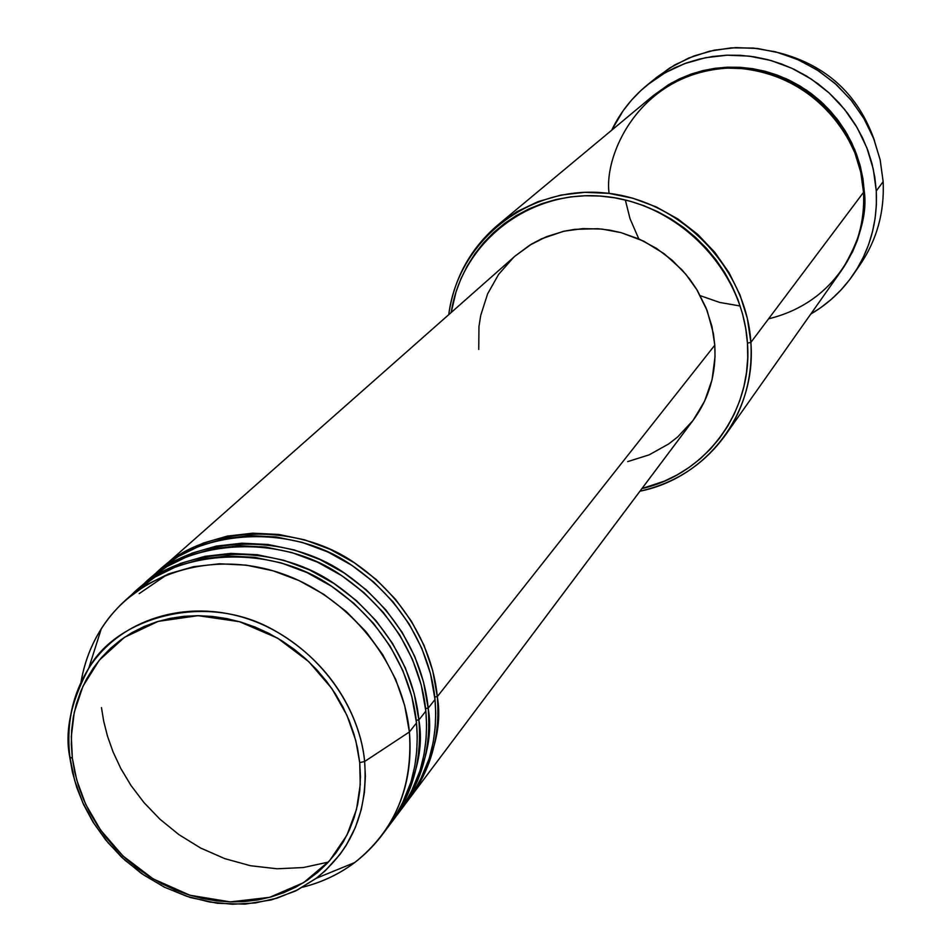 <?xml version="1.0" encoding="UTF-8"?>
<svg xmlns="http://www.w3.org/2000/svg" width="952" height="952" viewBox="0 0 952 952"><rect width="100%" height="100%" fill="white"/><g stroke="black" fill="none" stroke-linecap="round" stroke-linejoin="round"><path stroke-width="1.43" d="M385.251 830.549L391.248 822.683L401.113 806.463L411.002 781.925L414.81 766.015L416.786 750.783L417.25 736.396L416.512 722.949L409.396 731.969L364.628 761.505L359.725 762.611L360.237 784.686L356.536 809.236L346.897 835.249L329.594 860.727L303.652 882.623L269.654 897.331L230.325 901.889L189.983 895.249L153.153 878.886L122.963 855.967L100.603 830.096L85.609 804.131L76.695 779.902L72.364 758.28L71.317 736.634L74.256 712.322L82.955 686.225L99.258 660.224L124.426 637.352L158.199 621.37L198.028 615.67L239.44 621.68L277.556 638.126L308.805 661.688L331.808 688.498L346.98 715.404L355.75 740.418L359.725 762.611L364.628 761.505C361.653 726.245 338.971 665.995 272.01 629.129C203.609 591.406 115.656 618.621 88.714 668.316C70.888 701.886 64.569 731.481 69.77 757.078L72.364 758.28L71.317 744.404L71.626 730.66L73.304 717.153L76.338 704.028L80.706 691.402L86.37 679.395L93.272 668.137L101.376 657.725L110.587 648.276L120.833 639.875L132.019 632.616L144.038 626.571L156.771 621.811L170.099 618.383L183.891 616.325L198.028 615.67L212.344 616.42L226.719 618.586L240.999 622.132L255.029 627.047L268.69 633.258L281.828 640.732L294.323 649.383L306.032 659.117L316.849 669.839L326.655 681.453L335.354 693.829L342.863 706.848L349.11 720.378L354.025 734.278L357.583 748.403L359.725 762.611L360.451 776.772L359.761 790.743L357.654 804.38L354.168 817.554L349.336 830.132L343.208 841.996L335.866 853.04L327.381 863.155L317.825 872.246L307.317 880.231L295.941 887.05L283.827 892.643L271.082 896.939L257.837 899.938L244.2 901.58L230.325 901.889L216.318 900.842L202.336 898.474L188.484 894.785L174.894 889.834L161.709 883.67L149.024 876.328L136.969 867.903L125.652 858.466L115.168 848.089L105.636 836.891L97.116 824.944L89.714 812.389L83.478 799.323L78.469 785.864L74.756 772.143L72.364 758.28L69.77 757.078C65.974 724.353 72.281 694.758 88.714 668.316C119.678 619.538 185.866 598.261 247.639 618.836C309.436 639.232 358.523 699.256 364.628 761.505L409.396 731.969C402.827 662.354 348.063 595.238 278.972 572.64C209.904 549.84 135.922 574.008 101.352 628.641C90.987 645.028 84.181 663.02 80.932 682.62C86.632 649.383 101.721 621.704 126.188 599.582L146.227 584.873L168.849 573.806L193.506 566.714L219.543 563.786L246.294 565.155L273.057 570.807L299.095 580.601L323.728 594.298L346.278 611.529L366.127 631.842L382.752 654.69L395.711 679.442L404.659 705.432L409.396 731.969L416.512 722.949L411.835 696.59L402.946 670.767L390.094 646.182L373.589 623.489L353.882 603.318L331.498 586.218L307.044 572.628L281.173 562.906L254.6 557.313L228.016 555.98L202.133 558.895L177.643 565.964L155.152 576.971L135.232 591.597L126.188 599.582M434.755 696.9L437.289 696.638C442.656 727.138 433.208 761.326 408.92 799.192L410.086 797.669C431.327 768.681 440.395 735.003 437.289 696.638L714.785 345.195L711.918 326.262L706.039 307.829L697.304 290.384L685.928 274.39L672.207 260.265L656.511 248.401L639.256 239.095L620.906 232.597L601.938 229.075L582.85 228.599L564.167 231.181L546.341 236.739L529.859 245.104L515.115 256.04L161.602 568.308L181.177 553.909L203.276 543.068L227.326 536.095L252.72 533.179L278.793 534.453L304.854 539.891L330.201 549.375L354.168 562.656L376.088 579.399L395.377 599.141L411.514 621.37L424.08 645.468L432.743 670.779L437.289 696.638L434.755 696.9M402.946 806.808L409.074 798.978L419.13 782.841L429.257 758.363L433.16 742.477L435.207 727.268L435.73 712.917L435.016 699.506L430.459 673.599L421.772 648.229L409.182 624.072L392.998 601.795L373.672 582.005L351.693 565.226L327.678 551.91L302.272 542.402L276.151 536.94L250.031 535.667L224.577 538.582L200.479 545.567L178.345 556.432L158.722 570.843L150.011 578.53L169.742 564.048L192.018 553.124L216.259 546.103L241.867 543.187L268.166 544.496L294.454 549.994L320.039 559.586L344.207 572.997L366.341 589.907L385.81 609.839L402.113 632.259L414.798 656.571L423.557 682.12L428.162 708.193C433.612 738.954 424.092 773.417 399.626 811.592L400.804 810.033C422.212 780.83 431.327 746.892 428.162 708.193L435.016 699.506L428.162 708.193L425.58 708.455L428.162 708.193C424.961 672.54 405.707 616.253 346.147 574.294C286.35 531.299 193.066 535.464 148.56 579.839L150.011 578.53M101.459 707.586L103.72 721.342L107.481 736.146L113.062 751.913L120.785 768.454L131.007 785.495L143.99 802.596L159.924 819.196L178.857 834.595L200.61 848.018L224.743 858.633L250.554 865.737L277.115 868.783L303.39 867.534L328.357 862.096M393.545 819.339L399.721 811.461L409.872 795.182L420.082 770.489L424.009 754.472L426.068 739.121L426.579 724.639L425.853 711.12L421.236 684.988L412.454 659.391L399.733 635.02L383.394 612.541L363.866 592.56L341.697 575.615L317.456 562.168L291.824 552.553L265.477 547.031L239.119 545.722L213.462 548.638L189.162 555.67L166.85 566.607L147.084 581.125L138.219 588.955L158.091 574.365L180.535 563.37L204.989 556.313L230.812 553.398L257.337 554.73L283.863 560.3L309.662 569.986L334.069 583.552L356.405 600.617L376.064 620.74L392.522 643.373L405.338 667.899L414.203 693.663L418.868 719.974C424.39 751.009 414.822 785.757 390.153 824.218L391.355 822.623C412.93 793.206 422.093 758.994 418.868 719.974L425.853 711.12L418.868 719.974L416.226 720.236L418.868 719.974C415.607 684.012 396.139 627.213 336.008 584.837C275.64 541.426 181.546 545.567 136.731 590.288M779.271 52.86C826.622 65.272 858.383 94.581 874.543 140.789C858.383 94.581 826.622 65.272 779.271 52.86M768.55 318.837C846.197 299.856 868.105 227.266 863.535 192.34L750.878 342.387L747.451 343.16C752.925 411.228 706.122 474.144 641.934 488.566L664.377 481.129L677.122 474.905L689.129 467.408L700.291 458.733L710.489 448.939L719.641 438.11L727.625 426.365L734.361 413.811L739.799 400.542L743.869 386.714L746.523 372.446L747.725 357.881L747.451 343.16L745.725 328.44L742.536 313.851L737.919 299.559L731.921 285.695L724.591 272.391L716.011 259.813L706.253 248.055L695.424 237.262L683.631 227.528L670.993 218.96L657.642 211.63L643.719 205.632L629.343 201.003L614.683 197.802L599.879 196.041L585.075 195.755L570.415 196.921L556.063 199.539L542.14 203.573L528.788 208.964L516.139 215.676L504.31 223.613L493.41 232.716L483.545 242.867L474.798 253.982L467.253 265.953L460.982 278.639L456.032 291.931L451.188 312.506C461.815 241.986 529.49 189.091 603.699 196.35C677.919 202.883 742.953 269.38 747.451 343.16L750.878 342.387C746.297 266.596 678.931 198.48 602.675 192.732C526.432 186.187 457.876 241.951 448.737 314.672C453.949 278.508 470.3 248.627 497.801 225.029L516.876 211.689L538.058 201.622L560.835 195.1L584.635 192.316L608.852 193.363L632.866 198.242L656.047 206.834L677.812 218.924L697.554 234.216L714.797 252.316L729.065 272.736L740.001 294.941L747.332 318.361L750.878 342.387L863.535 192.34L860.763 172.229L854.813 152.677L845.864 134.161L834.107 117.191L819.862 102.197L803.488 89.571L785.4 79.623L766.086 72.614L746.035 68.722L725.769 68.044L705.813 70.555L686.642 76.196L668.768 84.811L652.62 96.152L497.801 225.029M652.358 81.051L669.589 68.032L688.82 57.989L709.585 51.194L731.35 47.85L753.532 48.064L775.547 51.848L796.812 59.119L816.768 69.686L834.868 83.276L850.636 99.532L863.642 118.012L873.555 138.219L880.112 159.627L883.147 181.654L880.207 160.079L873.888 139.087L864.356 119.226L851.826 100.983L836.618 84.835L819.125 71.21L799.799 60.452L779.129 52.812L757.661 48.504L735.92 47.6L714.476 50.123L693.865 55.989L674.587 65.022L657.118 76.993L647.491 84.799M625.321 199.968L630.022 218.674L638.792 238.892M700.327 295.691L719.641 302.427L740.192 305.997M863.476 191.4L864.285 191.34C867.343 214.117 859.87 240.32 841.889 269.94L852.576 251.804L857.312 240.404L860.882 228.551L863.25 216.342L864.392 203.895L864.285 191.34L863.476 191.4M515.044 256.1L531.537 244.081L541.581 238.797L563.215 231.395L574.603 229.361L597.927 228.718L609.649 230.134L621.251 232.693L643.635 241.13L664.175 253.72L682.072 269.963L689.795 279.257L696.59 289.206L707.169 310.685L713.393 333.533L714.785 345.195L437.289 696.638C434.136 661.295 415.096 605.496 356.096 563.941C296.845 521.363 204.359 525.552 160.174 569.582L161.602 568.308M876.28 190.983L883.147 181.654L876.28 190.983C877.708 221.887 869.997 249.829 853.147 274.819C841.889 291.05 827.776 304.128 810.783 314.041L820.731 307.663L831.215 299.428L840.818 290.158L849.446 279.936L856.99 268.88L863.404 257.064L868.593 244.628L872.508 231.669L875.126 218.317L876.387 204.716L876.28 190.983L874.817 177.274L871.996 163.708L867.843 150.416L862.393 137.552L855.705 125.236L847.851 113.585L838.89 102.733L828.93 92.784L818.066 83.835L806.392 75.97L794.039 69.282L781.14 63.82L767.824 59.655L754.198 56.811L740.43 55.323L726.65 55.204L712.988 56.442L699.589 59.024L686.571 62.915L674.064 68.092L662.199 74.47L651.085 81.991L640.815 90.595L631.497 100.174L623.215 110.634L611.672 130.245C620.204 112.514 632.104 97.401 647.384 84.895L665.055 72.792L684.559 63.653L705.432 57.727L727.138 55.192L749.141 56.108L770.894 60.488L791.814 68.235L811.401 79.147L829.109 92.951L844.519 109.301L857.216 127.782L866.891 147.893L873.293 169.147L876.28 190.983M391.355 822.623L398.46 813.163C419.903 783.901 429.043 749.89 425.853 711.12C422.64 674.885 402.577 616.967 340.721 574.984C278.436 531.918 183.736 539.974 141.324 586.527M381.728 835.463C361.641 861.619 335.259 878.874 302.581 887.216C321.847 882.409 339.245 874.186 354.751 862.536C394.89 830.537 413.108 787.018 409.396 731.969C412.68 771.322 403.458 805.82 381.728 835.463L388.963 825.812C410.574 796.336 419.761 762.052 416.512 722.949C413.239 686.571 393.2 628.641 331.486 586.206C269.38 542.688 174.252 549.447 130.805 595.678M364.628 761.505C368.162 810.723 352.026 849.66 316.207 878.303L325.215 870.782L340.173 854.194L346.171 845.412L355.37 827.455L361.272 809.628L364.426 792.481L365.378 776.368L364.628 761.505M860.239 264.489C876.899 239.785 884.539 212.165 883.147 181.654C884.539 212.177 876.899 239.785 860.239 264.501L853.147 274.819M653.131 95.724L668.494 84.74L679.359 78.909L690.795 74.197L702.707 70.65L714.964 68.306L727.459 67.187L740.073 67.306L752.651 68.675L765.099 71.281L777.284 75.101L789.077 80.087L800.358 86.216L811.021 93.391L820.957 101.578L830.061 110.682L838.248 120.595L845.436 131.245L851.552 142.502L856.538 154.26L860.346 166.398L862.94 178.797L864.285 191.34L862.905 178.595L859.906 164.744L854.872 149.952L847.363 134.518L836.963 118.905L823.361 103.816L806.439 90.131L786.423 78.849L763.885 70.972L739.847 67.294L715.523 68.223L692.259 73.697L671.184 83.157L653.143 95.724M725.4 435.112C704.075 464.421 675.599 483.104 639.97 491.184C706.943 477.892 756.578 412.978 750.878 342.387C752.794 376.861 744.309 407.777 725.4 435.112L841.497 270.487C857.538 247.294 864.892 221.245 863.535 192.34C865.332 154.331 824.444 72.483 732.969 67.913C641.208 70.043 603.52 153.926 609.101 193.399M478.749 349.443L478.951 326.595L480.736 315.374L487.591 293.894L498.634 274.354L513.461 257.528M714.785 345.195L715.023 356.845L712.048 379.693L704.587 401.197L693.104 420.344C709.181 398.412 716.404 373.363 714.785 345.195M692.973 420.522L677.681 436.932L668.839 443.858L649.228 454.818L627.654 461.625M400.804 810.033L407.777 800.739C429.066 771.703 438.146 737.955 435.016 699.506C431.863 663.592 412.026 606.21 350.776 564.631C289.099 521.982 195.208 529.966 153.07 576.138M167.409 574.377L139.182 593.62M69.829 757.566L72.388 772.001L76.803 787.673L83.514 804.452L92.987 822.016L105.636 839.878L121.761 857.347L141.443 873.484L164.446 887.228L190.126 897.474L217.425 903.305L245.021 904.138L271.487 899.89L295.525 891.001L316.207 878.303L354.751 862.536M101.352 628.641L88.714 668.316C72.257 695.174 66.021 724.984 69.996 757.744L74.684 780.438L82.753 802.524L94.022 823.504L108.207 842.889L124.974 860.239L143.942 875.138L164.66 887.24L186.663 896.26L209.416 901.984L232.419 904.245L255.136 902.972L277.02 898.176L297.548 889.906L316.207 878.303M693.104 420.344L410.086 797.669"/></g></svg>
